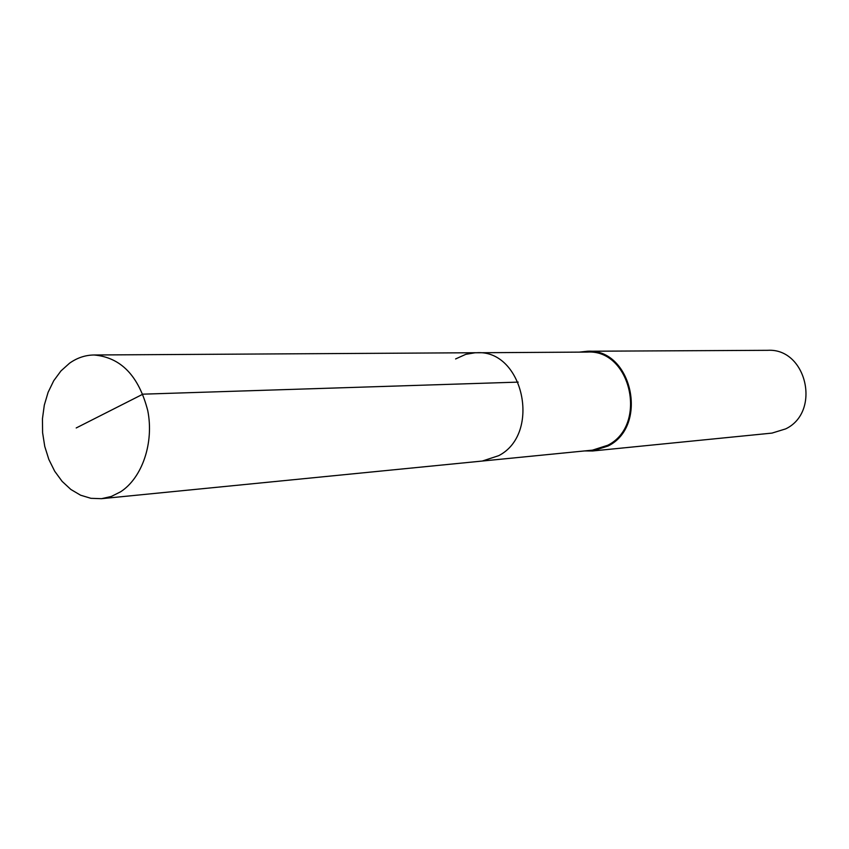 <?xml version="1.0" encoding="UTF-8"?>
<svg xmlns="http://www.w3.org/2000/svg" width="849" height="849" viewBox="0 0 849 849"><rect width="100%" height="100%" fill="white"/><g stroke="black" fill="none" stroke-linecap="round" stroke-linejoin="round"><path stroke-width="1.27" d="M120.6 491.804L111.315 496.463L101.519 498.681L90.928 498.321L80.581 495.2L70.849 489.459L62.115 481.362L54.686 471.216L48.828 459.415L44.753 446.415L42.599 432.693L42.45 418.759L44.307 405.122L48.117 392.28L53.731 380.734L60.969 370.917L69.554 363.202C77.121 357.843 85.271 355.105 94.006 354.988C120.834 357.302 138.758 375.852 147.758 410.64C154.168 442.764 142.229 477.86 120.6 491.804M455.595 358.947L465.772 354.341L475.079 352.77L587.328 352.08C631.03 349.109 648.02 425.285 607.799 445.237L592.453 450.15L482.317 461.039L498.692 455.669C541.662 433.754 523.302 349.427 476.66 352.728C523.302 349.427 541.662 433.754 498.692 455.669L482.317 461.039L101.519 498.681M579.368 352.123L587.37 351.242C631.794 348.249 649.05 425.72 608.149 445.99L592.581 450.978L584.536 450.936M592.581 450.978L772.017 433.096L785.654 428.894C821.397 411.903 806.571 347.867 767.698 350.319L587.37 351.242M76.208 427.96L142.887 394.169L518.208 382.114M476.66 352.728L94.006 354.988"/></g></svg>
